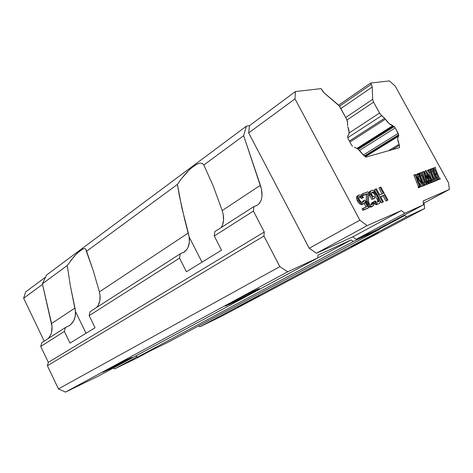 <?xml version="1.0" encoding="UTF-8"?>
<svg xmlns="http://www.w3.org/2000/svg" width="473" height="473" viewBox="0 0 473 473"><rect width="100%" height="100%" fill="white"/><g stroke="black" fill="none" stroke-linecap="round" stroke-linejoin="round"><path stroke-width="0.71" d="M376.75 233.443L378.43 232.746C379.104 232.751 359.421 243.045 353.236 245.93L353.089 245.653L353.236 245.93L351.35 246.729C350.404 246.865 370.755 236.216 376.75 233.443L377.88 233.136L369.07 237.919L351.368 246.699L376.75 233.443M258.01 296.494L237.144 307.344L258.01 296.494L260.032 295.72L252.239 299.888L237.588 307.036L258.01 296.494M255.633 290.186L259.429 288.607C260.221 288.731 238.924 299.894 229.435 304.334L229.127 303.725L229.435 304.334L225.207 306.114C224.072 306.161 246.368 294.478 255.633 290.186L258.755 288.796L259.328 288.731L258.63 289.198L247.361 295.341L225.237 306.055L237.038 299.498L255.633 290.186M126.959 359.675L132.15 357.357C132.73 357.405 117.162 365.493 108.128 369.845L107.874 369.33L108.128 369.845L102.552 372.346C101.79 372.393 118.025 363.962 126.959 359.675L132.044 357.47L124.222 361.744L102.6 372.286L126.959 359.675M363.329 155.032L398.195 133.351L395.227 127.923L359.48 150.414L395.227 127.923L398.674 134.775L364.482 155.978L398.674 134.775L398.727 135.544L398.195 133.351L363.329 155.032M348.128 138.766L351.398 144.833L348.128 138.766L347.637 136.384L348.128 138.766M67.225 265.513L42.387 283.794L46.573 275.02L246.38 126.173L243.654 135.692L203.804 165.012L213.157 185.812L222.198 210.556L223.215 214.541L223.552 220.247L222.458 225.16L221.098 227.614C223.404 224.297 224.113 219.939 223.215 214.541L222.198 210.556L260.387 185.274L243.654 135.692L246.38 126.173L249.478 125.658L295.424 91.531L294.986 98.887L359.87 220.176L367.143 225.627L401.364 210.568L367.143 225.627L316.449 253.232L367.143 225.627L359.87 220.176L309.23 248.266L359.87 220.176L294.986 98.887L248.662 132.919L294.986 98.887L295.424 91.531L249.478 125.658L248.662 132.919L309.23 248.266L316.449 253.232L352.763 236.855L401.364 210.568L404.782 213.264L423.453 204.85L404.782 213.264L356.175 239.338L376.136 230.156L423.453 204.85L423.11 200.995L449.35 189.448L448.57 182.874L395.221 86.116L389.486 80.907L370.631 83.035L338.638 105.201L370.631 83.035L371.305 84.271L339.508 106.248L371.305 84.271L370.631 83.035L389.486 80.907L395.221 86.116L448.57 182.874L449.35 189.448L423.323 203.402L449.35 189.448L423.11 200.995L423.453 204.85L376.136 230.156L356.175 239.338L352.763 236.855L356.175 239.338L404.782 213.264L401.364 210.568L352.763 236.855L316.449 253.232L309.23 248.266L248.662 132.919L249.478 125.658L246.38 126.173L46.573 275.02L42.387 283.794L52.012 326.476L51.587 332.17L50.706 334.778L48.394 338.426C51.74 334.358 52.793 329.391 51.557 323.532L74.959 308.035L70.371 285.887L67.225 265.513L42.387 283.794L51.557 323.532L74.959 308.035L75.485 311.488C75.816 317.755 73.747 322.485 69.271 325.684L65.41 327.511L64.358 331.419L40.731 346.461L41.831 342.641L65.41 327.511L41.831 342.641L40.731 346.461L64.358 331.419L69.992 343.102L95.055 327.736L89.155 315.633L90.148 311.636L180.26 253.818L183.761 252.34L186.953 249.301L188.083 247.284L189.324 242.454L189.153 236.89C190.075 243.902 188.384 248.987 184.074 252.139L180.26 253.818L90.148 311.636L89.155 315.633L179.539 258.092L180.26 253.818L179.539 258.092L89.155 315.633L95.055 327.736L69.992 343.102L64.358 331.419L65.41 327.511L68.946 325.891L70.761 324.537L73.593 320.972L75.201 316.508L75.485 311.488L86.051 333.252L75.485 311.488L70.371 285.887L67.225 265.513L74.036 256.543L77.324 253.049L82.828 248.958L84.756 248.591L85.968 249.413L93.033 270L99.413 291.847L188.307 232.994L189.153 236.89L201.995 262.172L189.153 236.89L184.848 220.241L179.356 195.745L177.41 184.44L181.2 179.007L189.354 169.754L193.309 166.395L196.91 164.137L199.973 163.108L202.32 163.398L203.804 165.012L213.157 185.812L222.198 210.556L260.387 185.274C263.295 194.651 262.332 201.262 257.495 205.099L253.83 206.612L257.235 205.27M214.854 231.622L253.83 206.612L214.854 231.622L214.257 235.992L253.398 211.076L253.83 206.612L253.398 211.076L214.257 235.992L221.524 250.199L186.415 271.727L221.524 250.199L214.257 235.992L214.854 231.622M358.244 149.332L394.21 126.628L395.227 127.923L393.566 126.066L357.558 148.829L393.566 126.066L394.21 126.628L358.244 149.332M352.551 146.269L351.398 144.833L352.551 146.269M96.717 307.42C99.324 304.198 100.436 300.178 100.045 295.371L99.413 291.847L100.045 295.371L99.844 300.515L98.301 305.067L96.717 307.42M186.415 271.727L179.539 258.092L186.415 271.727M264.271 232.007L48.323 362.342L47.383 365.741L263.934 236.021L264.271 232.007L253.398 211.076L264.271 232.007L263.934 236.021L47.383 365.741L58.439 388.901L279.827 266.63L263.934 236.021L279.827 266.63L58.439 388.901L65.475 392.093L287.726 271.792L279.827 266.63L287.726 271.792L65.475 392.093L98.059 376.26L317.862 257.868L98.059 376.26L65.475 392.093L58.439 388.901L47.383 365.741L48.323 362.342L264.271 232.007M317.939 255.101L317.862 257.868L287.726 271.792L317.862 257.868L317.939 255.101L351.155 239.947L135.674 356.003L137.667 357.014L353.301 241.502L351.155 239.947L317.939 255.101M379.257 229.511L167.608 342.47L379.257 229.511L353.301 241.502L137.667 357.014L167.608 342.47L137.667 357.014L135.674 356.003L351.155 239.947L353.301 241.502L379.257 229.511L379.216 228.506L379.257 229.511M404.728 215.499L379.24 229.115L404.728 215.499L396.622 219.2L404.728 215.499L406.526 216.918L404.728 215.499M198.536 325.962L199.955 326.754L406.526 216.918L199.955 326.754L221.902 316.088L424.588 208.569L406.526 216.918L424.588 208.569L221.902 316.088L199.955 326.754L198.536 325.962M349.358 141.049L384.59 118.28L381.599 115.69L347.72 137.738L381.599 115.69L379.535 113.053L349.104 132.99L379.535 113.053L373.581 102.162L372.659 99.342L345.71 117.517L372.659 99.342L372.21 87.014L340.867 108.565L372.21 87.014L372.659 99.342L373.581 102.162L347.005 119.988L373.581 102.162L379.985 113.804L385.371 119.19L349.908 142.06L385.371 119.19L389.173 123.613L392.821 125.647C390.438 125.067 387.961 122.915 385.371 119.19L384.59 118.28L349.358 141.049M365.02 156.415L398.727 135.544L398.562 136.177L365.375 156.705L398.562 136.177L397.888 137.412L397.746 139.275L399.366 145.288L392.087 149.722L399.366 145.288L399.525 147.629L365.871 157.107L363.5 155.179L358.428 149.486L356.246 148.037L354.236 147.369C357.026 147.925 359.829 150.207 362.637 154.21L365.871 157.107L399.525 147.629L399.094 144.259C397.491 140.315 397.314 137.625 398.562 136.177L398.727 135.544L365.02 156.415M347.566 122.276L347.584 125.729L347.501 121.591L346.62 119.19L347.566 122.276M188.307 232.994L181.851 207.753L177.41 184.44L86.393 251.411L93.033 270L99.413 291.847L188.307 232.994M40.731 346.461L48.323 362.342L40.731 346.461M424.092 202.988L424.588 208.569L424.092 202.988M202.32 163.398L203.804 165.012L243.654 135.692L261.403 188.928L262.018 195.745L261.593 198.737L260.682 201.338L259.305 203.485L257.489 205.105M434.521 179.539L431.11 171.179L430.259 170.044L431.683 169.636L430.596 170.25L431.382 171.817L432.47 171.202L431.382 171.817L434.173 178.623L435.266 178.014L432.47 171.202L431.683 169.636L430.767 169.009L432.789 168.276L432.677 169.198L434.569 174.194L436.544 173.443L434.551 168.802L433.587 167.986L435.361 167.341L435.946 169.919L438.725 176.654L439.458 178.15L440.404 178.835L438.43 179.622L438.548 178.699L436.839 174.159L434.929 175.081L436.839 174.159L434.858 174.915L436.839 174.159L438.548 178.699L438.43 179.622L440.404 178.835L439.458 178.15L438.725 176.654L435.946 169.919L435.361 167.341L433.587 167.986L434.551 168.802L436.544 173.443L434.569 174.194L432.677 169.198L432.789 168.276L430.767 169.009L432.18 170.522L435.621 178.936L435.881 180.645L437.649 179.935L436.774 179.255L434.858 174.915L436.774 179.255L437.649 179.935L434.782 181.248L436.555 180.538L434.782 181.248L435.881 180.645L435.704 180.195L435.201 180.473L435.87 179.758L434.776 180.379L435.87 179.775L435.266 178.014L434.173 178.623L434.776 180.379M430.448 169.63L430.27 169.192L428.432 169.854L430.087 172.089L432.896 178.942L433.469 181.608L435.355 180.852L434.403 180.107L433.652 178.646L430.282 170.245L430.448 169.63L430.282 170.245L433.652 178.646L434.403 180.107L435.355 180.852L432.369 182.217L434.255 181.461L432.369 182.217L433.469 181.608L433.144 181.236L433.481 180.662L432.57 181.165L433.481 180.662L432.896 178.942L431.796 179.557L432.281 180.84L431.796 179.557L432.896 178.942L430.087 172.089L428.993 172.704L431.796 179.557L428.993 172.704L430.087 172.089L429.342 170.605L428.248 171.22L428.993 172.704L428.248 171.22L429.342 170.605L428.609 170.298L427.521 170.919L428.248 171.22L427.521 170.919L428.609 170.298L428.432 169.854L427.338 170.475L427.521 170.919L427.338 170.475L428.432 169.854L430.27 169.192L430.448 169.63M429.005 180.018L427.361 174.306L431.364 180.923L431.53 182.383L433.321 181.667L432.6 181.183L433.321 181.667L430.424 182.992L432.216 182.276L430.424 182.992L431.53 182.383L431.346 181.934L430.992 182.129L431.565 181.602L430.637 182.117L431.565 181.602L431.364 180.923L430.259 181.531L430.46 182.046L430.259 181.531L431.364 180.923L431.14 180.52L430.034 181.135L430.259 181.531L430.034 181.135L431.14 180.52L430.779 179.929L429.679 180.544L430.034 181.135L429.679 180.544L430.779 179.929L427.361 174.306L429.685 181.124L429.005 180.018M432.269 180.828L425.954 170.54L428.177 178.693L423.489 171.433L427.042 184.174L428.508 183.589L427.225 182.188L425.079 175.205L429.171 181.762L429.342 183.258L431.151 182.531L429.685 181.124L431.151 182.531L428.231 183.873L430.046 183.146L428.231 183.873L429.342 183.258L429.159 182.803L428.361 183.246L429.401 182.353L428.26 183.157L429.401 182.353L429.171 181.762L428.065 182.377L428.29 182.968L428.065 182.377L429.171 181.762L428.952 181.384L427.84 181.999L428.065 182.377L427.84 181.999L428.952 181.384L428.497 180.656L427.391 181.271L427.84 181.999L427.391 181.271L428.497 180.656L425.079 175.205L427.225 182.188L428.508 183.589L425.925 184.795L427.397 184.204L425.925 184.795L427.042 184.174L426.681 183.82L426.93 182.891L425.871 183.477L426.93 182.891L426.475 181.289L425.363 181.904L425.777 183.353L425.363 181.904L426.475 181.289L423.489 171.433L422.389 172.06L425.363 181.904L422.389 172.06L423.637 171.38L428.177 178.693L425.806 170.593L424.713 171.214L425.753 174.785L424.713 171.214L425.954 170.54L432.6 181.183M421.875 172.751L421.697 172.302L419.77 173L420.71 173.762L421.473 175.282L424.316 182.306L424.884 185.038L426.859 184.251L425.877 183.489L425.109 181.993L421.697 173.384L421.875 172.751L421.697 173.384L425.109 181.993L425.877 183.489L426.859 184.251L423.767 185.658L425.741 184.866L423.767 185.658L424.884 185.038L424.701 184.582L424.163 184.878L424.908 184.068L423.784 184.795L424.908 184.068L424.316 182.306L423.199 182.927L423.79 184.689L423.199 182.927L424.316 182.306L421.473 175.282L420.361 175.909L423.199 182.927L420.361 175.909L421.473 175.282L420.71 173.762L419.604 174.389L420.361 175.909L419.604 174.389L420.71 173.762L419.953 173.455L419.161 173.904L419.131 173.23L417.558 173.804L418.747 174.868L422.176 183.246L414.975 174.519L419.521 186.155L419.51 187.19L421.124 186.545L419.894 185.481L416.707 177.665L423.063 185.765L424.322 185.262L423.028 184.263L419.143 174.318L419.953 173.455L419.77 173L419.179 173.337L421.697 172.302L421.875 172.751M380.889 187.113L380.091 187.403L383.372 193.475L379.648 194.894L376.337 188.762L375.527 189.058L382.616 202.19L383.414 201.87L380.552 196.567L384.271 195.136L387.109 200.392L387.895 200.079L380.889 187.113L387.895 200.079L385.927 201.055L387.109 200.392L384.271 195.136L383.089 195.804L385.927 201.055L383.089 195.804L384.271 195.136L380.552 196.567L383.414 201.87L381.421 202.858L382.616 202.19L375.527 189.058L374.344 189.744L375.733 192.322L374.344 189.744L376.337 188.762L379.648 194.894L383.372 193.475L380.091 187.403L380.889 187.113M370.258 193.345L373.02 198.784L375.089 197.986L374.178 196.295L372.937 196.762L371.713 194.498L371.506 192.883L373.15 191.937L375.296 193.167L378.305 198.447L378.962 200.576L378.465 201.794L377.235 202.278L375.822 201.811L375.225 201.013L374.397 201.338L376.461 203.621L378.152 203.975L379.381 203.485L380.144 202.154L379.742 199.588L376.851 193.93L375.083 191.565L373.085 190.282L370.998 190.702L370.205 192.008L370.258 193.345L369.064 194.031L369.531 195.213L370.726 194.527L370.205 192.008L369.011 192.694L369.064 194.031L370.258 193.345M368.585 201.87L368.692 193.238L367.929 191.819L362.803 193.676L363.577 195.113L367.562 193.652L367.409 201.279L369.135 205.134L371.199 206.411L372.759 206.139L373.83 204.667L373.298 202.107L372.6 202.385L372.671 204.088L371.565 204.874L370.708 204.862L369.224 203.703L368.585 201.87L369.224 203.703L370.708 204.862L371.565 204.874L372.671 204.088L371.364 204.868L372.671 204.088L372.783 203.349L371.583 204.029L371.471 204.768L371.583 204.029L372.783 203.349L372.6 202.385L371.4 203.065L371.583 204.029L371.4 203.065L373.298 202.107L373.776 203.307L373.581 205.459L371.547 206.819L372.759 206.139L369.987 207.091L370.986 207.044L369.987 207.091L371.199 206.411L370.324 206.062L369.111 206.742L369.987 207.091L369.111 206.742L370.324 206.062L369.135 205.134L367.941 205.808L369.135 205.134L368.372 204.04L367.314 204.638L368.372 204.04L368.065 203.461L367.007 204.064L368.065 203.461L367.586 202.255L366.398 202.929L367.586 202.255L367.409 201.279L366.203 201.971L366.368 202.876L366.203 201.971L367.409 201.279L367.562 193.652L366.368 194.344L366.203 201.971L366.368 194.344L367.562 193.652L362.377 195.81L366.368 194.344L362.377 195.81L363.577 195.113L362.803 193.676L361.603 194.373L362.377 195.81L361.603 194.373L367.929 191.819L368.692 193.238L368.585 201.87M364.902 200.15L363.897 200.534L363.359 202.137L361.75 202.403L359.616 200.404L358.983 198.891L358.936 197.164L360.249 196.336L361.733 196.827L362.643 197.88L363.506 197.554L361.543 195.515L360.355 194.911L358.587 195.207L357.742 196.904L358.41 199.801L360.119 202.32L361.183 203.319L363.27 203.922L364.707 203.018L364.961 201.87L367.45 206.506L363.252 208.167L364.039 209.628L368.94 207.665L364.902 200.15L368.94 207.665L362.815 210.319L367.728 208.351L362.815 210.319L364.039 209.628L363.252 208.167L362.034 208.859L362.815 210.319L362.034 208.859L367.45 206.506L364.961 201.87L364.707 203.018L362.927 204.277L364.139 203.585L361.171 204.608L362.058 204.614L361.171 204.608L362.383 203.916L361.183 203.319L359.971 204.017L361.171 204.608L359.971 204.017L361.183 203.319L360.119 202.32L358.901 203.018L359.971 204.017L358.901 203.018L360.119 202.32L359.037 200.972L357.825 201.669L358.901 203.018L357.825 201.669L359.037 200.972L358.41 199.801L357.198 200.505L357.825 201.669L357.198 200.505L358.41 199.801L357.925 198.234L356.713 198.938L357.198 200.505L356.713 198.938L357.925 198.234L357.742 196.904L356.536 197.608L356.713 198.938L356.536 197.608L357.742 196.904L358.014 195.763L356.802 196.466L356.536 197.608L356.802 196.466L358.587 195.207L357.387 195.911L356.802 196.466L358.587 195.207L360.355 194.911L361.543 195.515L363.506 197.554L361.437 198.571L362.643 197.88L361.733 196.827L360.527 197.525L361.437 198.571L360.527 197.525L361.733 196.827L360.982 196.413L359.782 197.111L360.527 197.525L359.782 197.111L360.982 196.413L360.249 196.336L359.054 197.028L360.249 196.336L359.368 196.656L358.936 197.164L358.983 198.891L360.237 201.22L361 201.989L362.489 202.468L363.784 201.622L362.448 202.468L363.784 201.622L363.897 200.534L364.902 200.15M371.305 84.271L372.21 87.014L371.305 84.271M356.896 148.398L392.821 125.647L356.896 148.398M347.637 136.384L348.826 134.32L349.127 132.274L347.844 126.841C349.523 131.127 349.541 134.078 347.892 135.68L347.637 136.384M338 104.598L340.258 107.442L346.62 119.19L339.224 105.875L324.123 92.909L321.066 88.634L323.479 92.306L338 104.598M70.613 260.771L75.704 254.693L80.304 250.477L82.828 248.958L84.756 248.591L85.968 249.413L86.393 251.411L177.41 184.44M181.2 179.007L187.308 171.794L191.364 167.95L196.91 164.137L199.973 163.108M137.211 356.784L114.703 368.857L113.189 368.112L114.703 368.857L137.211 356.784M137.803 357.612L151.254 350.416L137.803 357.612L114.703 368.857L137.803 357.612M430.944 169.446L430.306 169.813L430.944 169.446M430.767 169.009L430.3 169.275L430.767 169.009M435.207 170.191L434.119 170.8L435.385 173.881L434.119 170.8L435.207 170.191M434.551 168.802L433.469 169.411L434.119 170.8L433.469 169.411L434.551 168.802M433.765 168.423L432.694 169.027L433.469 169.411L432.694 169.032L433.765 168.423M433.587 167.986L432.842 168.406L433.587 167.986M440.404 178.835L439.311 179.433L440.404 178.835M438.43 179.622L437.342 180.225L438.43 179.622M438.252 179.178L437.507 179.592L438.252 179.178M438.548 178.699L437.413 179.515L438.548 178.699M437.986 176.943L436.898 177.552L437.46 179.302L436.898 177.552L437.986 176.943M435.751 174.762L436.898 177.552L435.751 174.762M426.486 179.835L427.391 181.271L426.486 179.835M428.692 178.918L429.679 180.544L428.692 178.918M419.137 174.07L419.604 174.389L419.137 174.07M419.131 173.23L419.143 174.318L423.028 184.263L424.322 185.262L421.94 186.392L423.199 185.883L421.94 186.392L423.063 185.765L416.707 177.665L420.136 185.871L421.124 186.545L418.38 187.816L419.994 187.166L418.38 187.816L419.51 187.19L419.326 186.723L418.197 187.349L418.38 187.816L418.197 187.349L419.368 186.705L419.521 186.155L418.392 186.782L418.262 187.314L418.392 186.782L419.521 186.155L417.783 181.496L416.66 182.129L418.392 186.782L416.66 182.129L417.783 181.496L414.975 174.519L413.857 175.152L416.66 182.129L413.857 175.152L415.193 174.436L422.176 183.246L419.285 176.092L418.173 176.719L419.391 179.728L418.173 176.719L419.285 176.092L418.457 174.413L417.346 175.04L418.173 176.719L417.346 175.04L418.457 174.413L417.742 174.259L416.63 174.892L417.346 175.04L416.63 174.892L417.742 174.259L417.558 173.804L416.447 174.436L416.63 174.892L416.447 174.436L419.131 173.23M418.38 181.851L421.94 186.392L418.38 181.851M378.914 188.083L380.091 187.403L378.914 188.083L382.095 193.96L378.914 188.083M380.647 196.744L383.089 195.804L380.647 196.744M379.825 199.902L381.421 202.858L379.825 199.902M370.454 191.24L369.265 191.926L369.011 192.694L370.205 192.008L370.998 190.702L369.265 191.926L370.454 191.24M369.809 191.394L372.245 190.252L373.085 190.282L375.958 192.582L379.742 199.588L380.144 202.154L379.381 203.485L376.118 204.643L376.951 204.649L376.118 204.643L377.318 203.969L376.461 203.621L375.26 204.295L376.118 204.643L375.26 204.295L376.461 203.621L375.296 202.704L374.096 203.378L375.26 204.295L374.096 203.378L375.296 202.704L374.397 201.338L373.197 202.018L375.225 201.013L376.538 202.213L378.465 201.794L378.855 201.297L377.501 202.178L378.855 201.297L378.962 200.576L377.767 201.25L377.661 201.971L377.767 201.25L378.962 200.576L378.778 199.624L377.584 200.298L377.767 201.25L377.584 200.298L378.778 199.624L378.305 198.447L377.117 199.121L377.584 200.298L377.117 199.121L378.305 198.447L376.035 194.237L374.847 194.917L377.117 199.121L374.847 194.917L376.035 194.237L375.296 193.167L374.108 193.847L374.847 194.917L374.108 193.847L375.296 193.167L374.569 192.428L373.38 193.108L374.108 193.847L373.38 193.108L374.569 192.428L373.853 192.014L372.665 192.7L373.38 193.108L372.665 192.7L373.853 192.014L373.15 191.937L371.967 192.623L372.665 192.7L371.967 192.623L373.15 191.937L371.908 192.393L371.394 193.599L372.937 196.762L374.178 196.295L375.089 197.986L371.819 199.464L373.895 198.666L371.819 199.464L373.02 198.784L370.726 194.527L369.531 195.213L371.819 199.464L369.064 194.031L369.011 192.694L369.809 191.394M373.363 202.267L374.096 203.378L373.363 202.267M371.612 192.753L371.967 192.623L371.612 192.753M367.964 205.85L369.111 206.742L367.964 205.85M362.685 201.226L363.897 200.534L362.685 201.226L362.572 202.314L362.685 201.226M364.245 203.479L366.143 207.02L364.245 203.479M359.048 197.034L359.782 197.111L359.048 197.034M388.457 150.745L399.094 144.259L388.457 150.745M25.666 291.9L45.568 277.119L25.666 291.9L23.65 298.244L25.666 291.9M295.424 91.531L321.066 88.634L295.424 91.531M42.523 284.379L23.65 298.244L42.523 284.379M44.178 341.134L23.65 298.244L44.178 341.134"/></g></svg>
